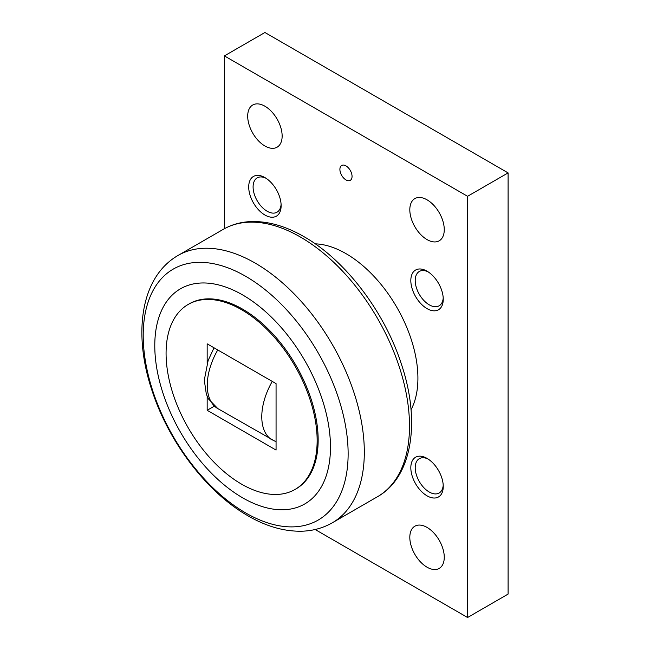 <?xml version="1.0" encoding="UTF-8"?>
<svg xmlns="http://www.w3.org/2000/svg" width="650" height="650" viewBox="0 0 650 650"><rect width="100%" height="100%" fill="white"/><g stroke="black" fill="none" stroke-linecap="round" stroke-linejoin="round"><path stroke-width="0.97" d="M315.242 243.847A101.741 58.736 60 0 1 345.979 253.63A101.741 58.736 60 0 1 411.019 409.744M348.132 453.765A144.901 83.655 -120 0 0 245.668 276.299A144.901 83.655 -120 0 0 143.211 335.457A144.901 83.655 -120 0 0 245.668 512.923A144.901 83.655 -120 0 0 348.132 453.765M330.476 447.086A124.231 71.728 -120 0 0 242.629 294.929A124.231 71.728 -120 0 0 154.781 345.654A124.231 71.728 -120 0 0 242.629 497.811A124.231 71.728 -120 0 0 330.476 447.086M188.199 304.436L189.215 303.851A106.827 61.677 60 0 1 242.629 309.148A106.827 61.677 60 0 1 312.414 403.284A106.827 61.677 60 0 1 296.043 488.881L295.027 489.466A106.827 61.677 -120 0 0 311.399 403.869A106.827 61.677 -120 0 0 241.613 309.733A106.827 61.677 -120 0 0 188.199 304.436A106.827 61.677 -120 0 0 171.827 390.041A106.827 61.677 -120 0 0 241.613 484.177A106.827 61.677 -120 0 0 295.027 489.466M264.916 106.21A24.359 14.064 60 0 1 280.832 127.676A24.359 14.064 60 0 1 277.095 147.192A24.359 14.064 60 0 1 264.916 145.99A24.359 14.064 60 0 1 249.007 124.524A24.359 14.064 60 0 1 252.736 104.999A24.359 14.064 60 0 1 264.916 106.21M427.034 199.81A24.359 14.064 60 0 1 442.951 221.276A24.359 14.064 60 0 1 439.221 240.793A24.359 14.064 60 0 1 427.034 239.59A24.359 14.064 60 0 1 411.125 218.124A24.359 14.064 60 0 1 414.854 198.599A24.359 14.064 60 0 1 427.034 199.81M427.034 527.41A24.359 14.064 60 0 1 442.951 548.876A24.359 14.064 60 0 1 439.221 568.401A24.359 14.064 60 0 1 427.034 567.19A24.359 14.064 60 0 1 411.125 545.724A24.359 14.064 60 0 1 414.854 526.207A24.359 14.064 60 0 1 427.034 527.41M345.979 165.88A8.596 4.964 60 0 1 351.593 173.452A8.596 4.964 60 0 1 350.277 180.343A8.596 4.964 60 0 1 345.979 179.92A8.596 4.964 60 0 1 340.364 172.339A8.596 4.964 60 0 1 341.681 165.449A8.596 4.964 60 0 1 345.979 165.88M281.092 204.327A19.825 11.448 60 0 1 277.022 212.201A19.825 11.448 60 0 1 261.747 206.895A19.825 11.448 60 0 1 253.094 186.94A19.825 11.448 60 0 1 257.197 177.864A19.825 11.448 60 0 1 266.053 178.279M281.133 205.66A22.929 13.236 60 0 1 264.916 215.02A22.929 13.236 60 0 1 248.706 186.94A22.929 13.236 60 0 1 264.916 177.58A22.929 13.236 60 0 1 281.133 205.66M443.211 297.919A19.825 11.448 60 0 1 439.14 305.801A19.825 11.448 60 0 1 423.865 300.487A19.825 11.448 60 0 1 415.212 280.54A19.825 11.448 60 0 1 419.315 271.464A19.825 11.448 60 0 1 428.171 271.879M443.251 299.26A22.929 13.236 60 0 1 427.034 308.62A22.929 13.236 60 0 1 410.824 280.54A22.929 13.236 60 0 1 427.034 271.18A22.929 13.236 60 0 1 443.251 299.26M443.211 485.128A19.825 11.448 60 0 1 439.14 493.001A19.825 11.448 60 0 1 423.865 487.687A19.825 11.448 60 0 1 415.212 467.74A19.825 11.448 60 0 1 419.315 458.664A19.825 11.448 60 0 1 428.171 459.079M443.251 486.46A22.929 13.236 60 0 1 427.034 495.82A22.929 13.236 60 0 1 410.824 467.74A22.929 13.236 60 0 1 427.034 458.38A22.929 13.236 60 0 1 443.251 486.46M315.152 529.506L467.569 617.5L467.569 196.3L224.388 55.9L224.388 228.711M224.388 55.9L264.916 32.5L508.097 172.9L508.097 594.1L467.569 617.5M467.569 196.3L508.097 172.9M207.163 363.407L207.163 343.834L276.063 383.614L276.063 450.068L207.163 410.296L214.321 406.161M207.163 410.296L207.163 396.313M300.381 237.014A154.326 89.099 60 0 1 409.508 426.026A154.326 89.099 60 0 1 377.544 496.681C412.571 476.978 420.786 420.997 401.172 363.472C384.118 311.114 345.044 259.919 303.964 236.657C285.423 225.964 267.589 220.943 250.445 221.601C240.492 222.081 231.416 224.672 223.218 229.369A154.326 89.099 60 0 1 300.381 237.014M332.353 522.771C323.001 528.101 312.731 530.92 301.543 531.221C283.985 531.489 266.151 526.362 248.024 515.832C207.48 492.806 169.666 443.446 152.628 392.405C132.763 335.051 139.977 277.42 178.027 255.466A154.326 89.099 60 0 1 255.19 263.104A154.326 89.099 60 0 1 364.317 452.116A154.326 89.099 60 0 1 332.353 522.771L377.544 496.681M217.75 349.952A50.871 29.372 120 0 0 207.261 385.312A50.871 29.372 120 0 0 217.799 408.598L276.063 441.821M272.261 381.42A50.871 29.372 120 0 0 261.779 416.788A50.871 29.372 120 0 0 272.309 440.074M214.021 347.799L208.138 360.498L204.295 380.112L206.326 394.168L208.382 398.816L217.799 408.598M178.027 255.466L223.218 229.369"/></g></svg>
